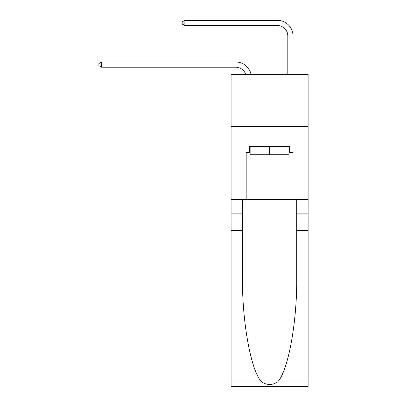 <?xml version="1.0" encoding="UTF-8"?>
<svg xmlns="http://www.w3.org/2000/svg" width="407" height="407" viewBox="0 0 407 407"><rect width="100%" height="100%" fill="white"/><g stroke="black" fill="none" stroke-linecap="round" stroke-linejoin="round"><path stroke-width="0.61" d="M308.114 126.419L308.114 74.374L231.084 74.374L231.084 126.419L308.114 126.419L308.114 199.282L293.02 199.282L293.02 152.65L289.687 152.65L289.687 146.403L249.506 146.403L249.506 152.65L250.132 152.65M235.77 67.191A10.409 10.409 -34.3 0 1 245.665 74.374A10.409 10.409 -37.4 0 0 235.77 67.191L101.592 67.191L98.886 65.629L98.886 63.548L101.592 61.986L235.77 61.986A15.614 15.614 145.7 0 1 251.048 74.374M287.815 74.374L287.815 35.964A10.409 10.409 143 0 0 277.406 25.555L184.87 25.555L182.163 23.993L182.163 21.912L184.87 20.35L277.406 20.35A15.614 15.614 44.2 0 1 293.02 35.964L293.02 74.374M289.062 146.403L289.062 154.731L250.132 154.731L250.132 146.403M269.597 146.403L269.597 154.731M277.65 381.898L308.114 381.898L308.114 386.65L231.084 386.65L231.084 230.51L242.48 230.51L242.48 276.933C241.931 321.301 250.931 370.869 261.543 381.898C266.911 385.322 272.278 385.322 277.65 381.898C288.268 370.869 297.268 321.301 296.713 276.933L296.713 199.282M296.713 230.51L308.114 230.51L308.114 199.282M231.084 230.51L231.084 126.419M242.48 199.282L242.48 230.51M308.114 381.898L308.114 230.51M231.084 199.282L246.179 199.282L246.179 152.65L249.506 152.65M246.179 199.282L293.02 199.282M289.062 152.65L289.687 152.65M101.592 67.191L101.592 61.986L235.77 61.986M287.815 35.964A10.409 10.409 -135.8 0 0 277.406 25.555A10.409 10.409 -135.8 0 1 287.815 35.964A10.409 10.409 -135.8 0 0 277.406 25.555A10.409 10.409 -135.8 0 1 287.815 35.964A10.409 10.409 -135.8 0 0 277.406 25.555A10.409 10.409 -135.8 0 1 287.815 35.964A10.409 10.409 -135.8 0 0 277.406 25.555A10.409 10.409 -135.8 0 1 287.815 35.964A10.409 10.409 -135.8 0 0 277.406 25.555A10.409 10.409 -135.8 0 1 287.815 35.964A10.409 10.409 -135.8 0 0 277.406 25.555A10.409 10.409 -135.8 0 1 287.815 35.964A10.409 10.409 -135.8 0 0 277.406 25.555A10.409 10.409 -135.8 0 1 287.815 35.964A10.409 10.409 -135.8 0 0 277.406 25.555A10.409 10.409 -135.8 0 1 287.815 35.964A10.409 10.409 -135.8 0 0 277.406 25.555A10.409 10.409 -135.8 0 1 287.815 35.964A10.409 10.409 -135.8 0 0 277.406 25.555A10.409 10.409 -135.8 0 1 287.815 35.964A10.409 10.409 -135.8 0 0 277.406 25.555A10.409 10.409 -135.8 0 1 287.815 35.964A10.409 10.409 -135.8 0 0 277.406 25.555A10.409 10.409 -135.8 0 1 287.815 35.964M184.87 20.35L184.87 25.555M296.713 213.858L308.114 213.858M242.48 213.858L231.084 213.858M231.084 381.898L261.543 381.898"/></g></svg>
